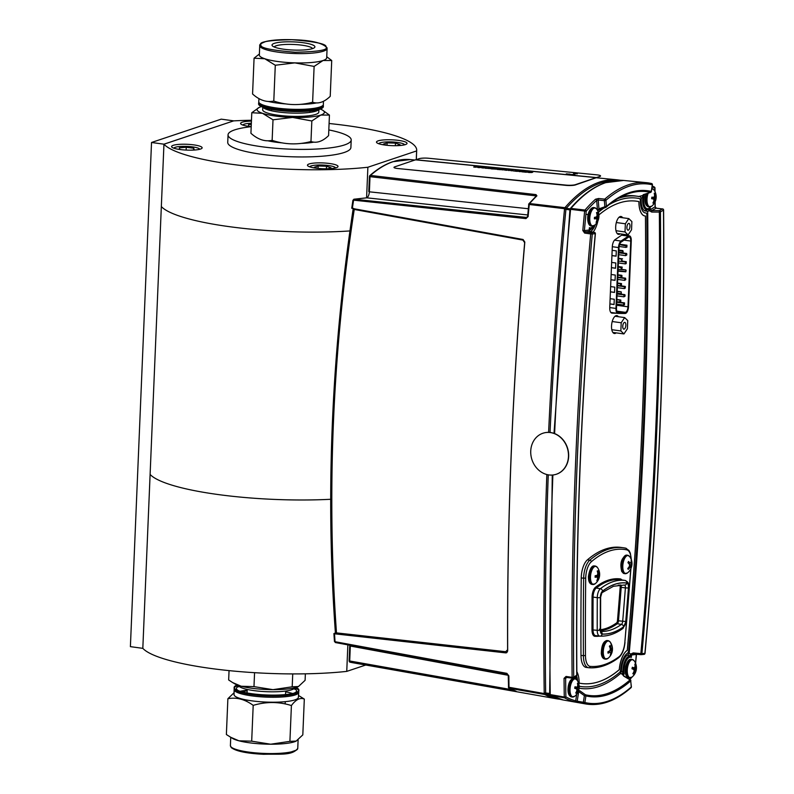<?xml version="1.0" encoding="UTF-8"?>
<svg xmlns="http://www.w3.org/2000/svg" width="794" height="794" viewBox="0 0 794 794"><rect width="100%" height="100%" fill="white"/><g stroke="black" fill="none" stroke-linecap="round" stroke-linejoin="round"><path stroke-width="1.19" d="M251.47 120.251A127.497 24.257 2.4 0 0 233.635 120.877L163.951 144.18L142.821 648.341A127.497 24.257 2.4 0 0 210.489 668.409A127.497 24.257 2.4 0 0 346.75 671.387L347.861 644.857M233.635 120.877L163.951 144.21L150.106 474.425A127.497 24.257 2.4 0 0 217.784 494.493A127.497 24.257 2.4 0 0 330.761 499.277A127.497 24.257 2.4 0 1 217.784 494.493A127.497 24.257 2.4 0 1 150.106 474.425L142.821 648.341L130.395 646.644L151.525 142.483L163.951 144.18M346.75 671.387L365.746 665.025M229.009 226.618A127.497 24.257 2.4 0 0 350.015 230.925A127.497 24.257 2.4 0 1 161.331 206.549A127.497 24.257 2.4 0 0 229.009 226.618M163.951 144.21A127.497 24.257 2.4 0 0 367.88 167.246L416.632 150.92A127.497 24.257 2.4 0 0 416.691 150.294A127.497 24.257 2.4 0 0 346.998 125.641A127.497 24.257 2.4 0 0 329.083 123.497M251.43 121.115A15.294 2.908 2.4 0 0 240.602 123.437A15.294 2.908 2.4 0 0 248.959 126.395A15.294 2.908 2.4 0 0 251.202 126.663L248.641 126.276L248.512 124.678L251.291 124.469M193.776 144.875A15.294 2.908 2.4 0 0 171.583 146.553A15.294 2.908 2.4 0 0 179.94 149.51A15.294 2.908 2.4 0 0 202.142 147.833A15.294 2.908 2.4 0 0 193.776 144.875M329.659 163.514A15.294 2.908 2.4 0 0 307.467 165.192A15.294 2.908 2.4 0 0 315.823 168.149A15.294 2.908 2.4 0 0 338.026 166.472A15.294 2.908 2.4 0 0 329.659 163.514M398.677 140.409A15.294 2.908 2.4 0 0 376.485 142.086A15.294 2.908 2.4 0 0 384.842 145.044A15.294 2.908 2.4 0 0 407.034 143.367A15.294 2.908 2.4 0 0 398.677 140.409M328.815 129.928A61.634 11.721 -177.6 0 1 351.206 139.982A61.634 11.721 -177.6 0 1 261.742 146.741A61.634 11.721 -177.6 0 1 228.047 134.821A61.634 11.721 -177.6 0 1 251.202 126.683M351.206 139.982L350.888 147.535A61.634 11.721 -177.6 0 1 261.424 154.294A61.634 11.721 -177.6 0 1 227.739 142.374L228.047 134.821M313.878 142.126A31.234 5.945 -177.6 0 1 301.194 143.396M282.059 142.87A31.234 5.945 -177.6 0 1 275.488 142.136A31.234 5.945 -177.6 0 1 267.796 140.776M367.88 167.246L366.59 197.855M416.632 150.92L416.264 159.644M404.573 144.826A12.902 2.451 2.4 0 0 404.354 144.439A12.902 2.451 2.4 0 0 397.526 142.434A12.902 2.451 2.4 0 0 379.066 143.386A12.902 2.451 2.4 0 0 378.817 143.744M395.362 145.699L395.472 143.118L387.135 142.87L383.343 144.131L386.767 145.272M387.025 145.302L387.135 142.87M396.94 145.669L400.037 144.637L395.472 143.118M251.341 123.259A12.902 2.451 2.4 0 0 244.542 124.092A12.902 2.451 2.4 0 0 243.182 124.737A12.902 2.451 2.4 0 0 242.934 125.105M199.681 149.292A12.902 2.451 2.4 0 0 199.463 148.905A12.902 2.451 2.4 0 0 197.527 147.922A12.902 2.451 2.4 0 0 184.327 146.344A12.902 2.451 2.4 0 0 174.164 147.853A12.902 2.451 2.4 0 0 173.916 148.22M190.798 150.165L194.282 149.868L193.746 148.25L186.262 147.247L179.305 147.843L179.841 149.461L182.273 149.788M193.676 149.917L193.746 148.25M186.143 150.076L186.262 147.247M335.564 167.941A12.902 2.451 2.4 0 0 335.346 167.554A12.902 2.451 2.4 0 0 328.567 165.549A12.902 2.451 2.4 0 0 310.047 166.492A12.902 2.451 2.4 0 0 309.799 166.859M326.384 168.814L326.493 166.234L318.146 165.976L314.325 167.236L317.739 168.388M318.047 168.417L318.146 165.976M327.912 168.785L331.019 167.752L326.493 166.234M233.635 120.847L221.218 119.15L151.525 142.483M610.923 279.706L615.072 280.272M610.417 291.795L614.566 292.361M609.901 303.884L614.06 304.449M616.61 305.253L627.985 306.812A4.814 2.104 -82.2 0 1 625.612 312.26A4.814 2.104 -82.2 0 1 625.275 312.32L616.908 311.169M628.828 235.907A5.935 2.6 97.8 0 0 628.411 236.116L621.017 241.048A5.935 2.6 97.8 0 0 618.516 247.559L615.955 308.429A5.935 2.6 97.8 0 0 617.841 313.402A5.935 2.6 97.8 0 0 617.98 313.412L625.166 313.471A5.935 2.6 97.8 0 0 628.511 306.683L631.27 240.83A5.935 2.6 97.8 0 0 629.394 235.848A5.935 2.6 97.8 0 0 628.828 235.907M617.176 291.666L621.156 291.805L621.077 293.691L617.117 293.145M617.196 291.259L621.156 291.805L621.355 293.284L620.203 293.978L617.097 293.552M621.603 260.631L622.456 260.74L621.593 261.037L621.672 259.142L618.556 258.715M621.672 259.142L622.536 258.854L618.576 258.308M621.593 261.037L626.268 261.702L626.148 262.546L625.394 261.99L626.268 261.702M625.116 287.249L625.086 288.014L625.116 287.249M617.345 287.646L624.283 288.589L624.362 286.703L625.235 286.416L625.464 287.14M617.444 285.344L625.235 286.416L625.196 287.229M625.156 288.301L624.302 288.182M624.362 286.703L617.424 285.751M626.466 255.063L626.843 254.189L625.662 255.648L618.725 254.695M626.813 254.943L625.662 255.648L625.741 253.762L618.804 252.81M626.575 254.279L626.615 253.465L618.824 252.403L621.93 252.8L623.082 252.095L621.93 252.8M626.238 262.516L626.188 263.588L625.315 263.886L625.394 261.99L618.466 261.047M626.188 263.588L625.335 263.479M625.315 263.886L618.387 262.933M624.015 294.941L624.739 296.241L623.935 296.827L624.015 294.941L617.077 293.988M624.412 296.48L624.888 294.653L625.086 296.132L623.935 296.827L616.998 295.874M624.888 294.653L617.097 293.582M618.228 266.546L622.198 267.092L621.325 267.38L621.245 269.275L622.079 267.935L618.218 266.953M621.245 269.275L625.92 269.94L625.89 270.754M622.198 267.092L621.722 268.928M616.749 301.789L620.729 301.928L619.866 302.216L619.945 300.331L620.66 301.631M616.849 299.497L620.809 300.033L616.829 299.904M620.809 300.033L620.749 301.601M627.985 306.812L630.744 241.048L624.064 240.125M617.891 312.231L618.129 312.27A4.814 2.104 -82.2 0 1 618.01 312.26A4.814 2.104 -82.2 0 1 616.481 308.221L619.032 247.41A4.814 2.104 -82.2 0 1 621.067 242.13L628.421 237.227A4.814 2.104 -82.2 0 1 629.215 237.009A4.814 2.104 -82.2 0 1 630.744 241.048M617.444 285.314L620.551 285.741L620.63 283.855L621.504 283.567L621.424 285.453L620.551 285.741L621.355 285.165L620.63 283.855L617.524 283.428M621.504 283.567L617.543 283.021M622.853 251.43L622.814 252.184M622.883 250.616L622.764 251.46L622.01 250.914L622.883 250.616L618.923 250.07M623.082 252.095L623.111 251.341M622.01 250.914L618.903 250.487M622.407 252.452L618.844 251.966M624.709 278.466L625.464 279.022L624.63 280.361L624.709 278.466L617.772 277.513M625.106 280.014L625.583 278.178L625.781 279.657L624.63 280.361L617.692 279.409M625.583 278.178L617.792 277.106L620.898 277.513L620.977 275.617L617.871 275.19M619.112 246.468L626.009 247.41L626.089 245.525L626.962 245.227L619.657 244.224M626.923 246.041L626.883 247.123L626.029 247.003M619.528 244.621L626.843 246.071L626.962 245.227M625.92 269.94L618.119 269.275M625.861 271.508L618.05 270.764M625.841 271.826L618.04 271.171M623.588 305.065L623.667 303.179L624.541 302.881L624.461 304.777L623.588 305.065L616.66 304.112M623.667 303.179L616.74 302.226M624.541 302.881L616.749 301.819M624.461 304.777L623.608 304.658M621.811 276.143L621.851 275.329L617.881 274.784M621.781 276.898L620.918 277.096M621.771 277.215L620.898 277.513M618.129 312.27L625.275 312.32M611.42 267.697L615.568 268.263L615.797 262.973L611.648 262.407M610.914 279.786L615.062 280.351L615.29 275.061L611.142 274.496M610.407 291.874L614.556 292.44L614.784 287.15L610.636 286.584M609.901 303.963L614.05 304.529L614.278 299.249L610.12 298.673M611.926 255.608L616.084 256.174L616.303 250.884L612.154 250.318M611.43 267.608L615.578 268.183M611.936 255.519L616.084 256.095M621.702 276.927L622.079 276.054L621.702 276.927M625.771 271.538L626.148 270.665L625.771 271.538M625.851 325.242A3.424 1.499 97.8 0 0 624.769 322.364A3.424 1.499 97.8 0 0 622.754 326.274A3.424 1.499 97.8 0 0 623.836 329.153A3.424 1.499 97.8 0 0 625.851 325.242M624.64 317.58L621.206 322.761L620.858 330.939L623.955 333.937L627.399 328.756L627.736 320.578L624.64 317.58L615.042 316.26M623.955 333.937L612.829 332.408M620.858 330.939L611.787 329.699M621.206 322.761L612.214 321.53M629.999 226.25A3.424 1.499 97.8 0 0 628.917 223.372A3.424 1.499 97.8 0 0 626.903 227.292A3.424 1.499 97.8 0 0 627.985 230.171A3.424 1.499 97.8 0 0 629.999 226.25M628.788 218.588L625.354 223.779L625.007 231.957L628.104 234.955L631.548 229.764L631.885 221.586L628.788 218.588L619.052 217.258M628.104 234.955L617.107 233.446M625.007 231.957L615.975 230.717M625.354 223.779L616.333 222.538M596.473 222.231A11.86 4.546 31.4 0 0 596.8 222.092A11.91 10.947 -114.6 0 0 597.594 220.047A11.89 11.007 -54.2 0 0 598.081 218.658A11.89 6.6 -2.8 0 0 598.547 217.854A11.91 2.799 7.9 0 0 598.865 217.358A11.86 11.622 164.4 0 0 598.934 215.849A11.91 1.707 177 0 1 598.616 216.186A11.89 2.442 -173.1 0 0 598.2 215.849A11.89 9.29 -147.2 0 0 597.822 214.578A11.91 10.947 -114.6 0 0 597.207 212.375A11.86 0.645 155.8 0 0 596.88 212.484A11.86 0.645 155.8 0 0 596.512 212.613A11.91 9.865 75.8 0 1 597.048 214.837A11.89 9.925 116.6 0 1 596.899 216.276A11.89 5.518 165.1 0 1 596.096 217.04A11.91 1.707 177 0 1 594.448 217.348A11.86 6.431 85.2 0 1 594.388 218.856A11.91 2.799 7.9 0 0 596.026 218.697A11.89 1.36 17.8 0 1 596.78 219.084A11.89 8.198 46.4 0 1 596.82 220.305A11.91 9.865 75.8 0 1 596.105 222.33A11.86 4.546 31.4 0 0 596.473 222.231M596.641 208.991A11.91 11.91 0 0 1 594.388 225.407L594.388 225.407A9.091 3.98 -82.2 0 1 593.515 225.893A9.091 3.98 -82.2 0 1 589.773 218.35A9.091 3.98 -82.2 0 1 594.259 208.058A9.091 3.98 -82.2 0 1 596.641 208.991L594.597 207.661A9.32 4.079 -82.2 0 1 595.55 208.078M597.971 216.176A9.091 3.98 -82.2 0 1 597.862 217.238M597.803 217.665A9.091 3.98 -82.2 0 1 597.654 218.568M597.326 220.017A9.091 3.98 -82.2 0 1 596.661 221.992M595.222 217.209A8.357 3.652 -82.2 0 1 595.083 218.042M594.418 218.281L596.026 218.697M596.105 217.03L598.865 217.358M595.639 217.129L598.547 217.854M596.969 215.809L598.2 215.849M596.919 216.157L598.616 216.186M596.999 214.509L597.822 214.578M596.542 212.693L597.207 212.375M594.438 217.913L598.081 218.658M596.83 219.948L597.594 220.047M651.834 197.259L653.462 197.299L651.844 197.17A11.86 6.64 97.3 0 1 651.755 197.934A11.86 6.64 97.3 0 1 651.646 198.698A11.91 0.635 13 0 0 653.234 198.976A11.89 3.444 23.4 0 1 653.919 199.651A11.89 9.25 59.7 0 1 653.819 201.001A11.91 10.104 96.9 0 1 652.906 203.056A11.86 2.67 35.1 0 0 653.571 203.135A11.91 11.195 -83.6 0 0 654.554 201.09A11.89 10.401 -31.9 0 0 655.159 199.79A11.89 4.695 3.1 0 0 655.655 199.264A11.91 0.635 13 0 0 655.943 199.205A11.86 11.831 103.6 0 0 656.152 197.676L655.884 197.577A11.89 4.536 -167.9 0 0 655.536 196.952A11.89 10.342 -133.9 0 0 655.298 195.562A11.91 11.195 -83.6 0 0 654.891 193.319A11.86 2.521 160.2 0 0 654.216 193.24A11.91 10.104 96.9 0 1 654.564 195.473L655.298 195.562M655.159 197.567A9.091 3.98 -82.2 0 1 655.08 198.272A9.091 3.98 -82.2 0 1 654.971 198.986M654.951 199.076A9.091 3.98 -82.2 0 1 654.832 199.721M654.504 201.081A9.091 3.98 -82.2 0 1 654.316 201.696M651.805 188.813A9.091 3.98 -82.2 0 1 653.879 189.826A11.91 11.91 0 0 1 651.626 206.242L651.626 206.242A9.091 3.98 -82.2 0 1 647.17 197.339A9.091 3.98 -82.2 0 1 648.182 193.22M652.519 197.508A8.357 3.652 -82.2 0 1 652.47 197.924A8.357 3.652 -82.2 0 1 652.4 198.401A8.357 3.652 -82.2 0 1 652.34 198.748M653.879 189.826L651.834 188.496M655.258 195.552A9.091 3.98 -82.2 0 1 655.209 196.942M654.167 196.892L655.536 196.952M651.814 197.498L655.884 197.577M654.296 193.577L654.891 193.319M654.564 195.473A11.89 9.32 134.7 0 1 654.296 196.813A11.89 3.603 171.7 0 1 653.462 197.299M651.666 198.569L653.234 198.976M653.76 199.473L655.159 199.79M653.829 200.971L654.554 201.09M655.655 199.264L651.715 198.252L655.943 199.205M632.163 668.012A11.86 6.521 107.4 0 1 631.994 668.766A11.91 1.171 17.3 0 1 633.513 669.402A11.89 5.062 28.7 0 1 634.118 670.285A11.89 9.816 74.1 0 1 633.91 671.704A11.91 9.965 114.9 0 1 632.838 673.729A11.86 1.102 38.7 0 0 633.463 674.066A11.91 11.047 -56.6 0 0 634.595 672.071A11.89 9.588 -20 0 0 635.279 670.91A11.89 2.978 7.5 0 0 635.786 670.622A11.91 1.171 17.3 0 1 636.014 670.93A11.86 11.712 36.2 0 0 636.331 669.441A11.91 2.263 -173.6 0 0 636.123 668.985A11.89 6.144 -163.1 0 0 635.865 668.141A11.89 10.898 -116.8 0 0 635.736 666.672A11.91 11.047 -56.6 0 0 635.478 664.469A11.86 4.089 163.4 0 0 634.863 664.131A11.91 9.965 114.9 0 1 635.051 666.305A11.89 8.496 146.3 0 1 634.704 667.516A11.89 1.886 176.5 0 1 633.86 667.764A11.91 2.263 -173.6 0 0 632.302 667.268A11.86 6.521 107.4 0 1 632.163 668.012M634.138 660.737A11.91 11.91 0 0 1 631.885 677.153L631.885 677.153A9.091 3.98 -82.2 0 1 628.004 675.535A9.091 3.98 -82.2 0 1 627.697 666.732A9.091 3.98 -82.2 0 1 634.138 660.737L632.093 659.407A9.32 4.079 -82.2 0 1 633.046 659.824M635.518 666.652A9.091 3.98 -82.2 0 1 635.458 668.111M635.369 668.955A9.091 3.98 -82.2 0 1 635.131 670.454M632.183 667.903L635.865 668.141M632.272 668.876L636.123 668.985M634.942 664.687L635.478 664.469M634.982 666.573L635.736 666.672M632.272 667.436L632.957 667.466M632.917 673.6L633.463 674.066M634.078 670.622L635.279 670.91M633.811 671.932L634.595 672.071M634.118 670.325L635.537 670.781M634.049 670.166L635.786 670.622M574.856 687.544A11.86 6.61 103 0 1 574.707 688.299L576.265 688.785A11.89 4.367 26.3 0 1 576.901 689.579A11.89 9.597 67.4 0 1 576.742 690.969A11.91 10.064 107.1 0 1 575.739 693.013A11.86 1.796 37 0 0 576.384 693.241A11.91 11.146 -67.9 0 0 577.456 691.217A11.89 9.975 -24.7 0 0 578.101 689.996A11.89 3.742 5.6 0 0 578.608 689.599L578.866 689.738A11.86 11.791 51.5 0 0 579.134 688.229A11.91 1.469 -175.4 0 0 578.905 687.932A11.89 5.449 -165.3 0 0 578.598 687.187A11.89 10.689 -125.2 0 0 578.419 685.738A11.91 11.146 -67.9 0 0 578.101 683.515A11.86 3.394 162 0 0 577.456 683.287A11.91 10.064 107.1 0 1 577.714 685.5A11.89 8.893 141.5 0 1 577.397 686.77A11.89 2.66 174.5 0 1 576.563 687.118A11.91 1.469 -175.4 0 0 574.975 686.79A11.86 6.61 103 0 1 574.856 687.544M576.901 679.902A11.91 11.91 0 0 1 574.648 696.318L574.648 696.318A9.091 3.98 -82.2 0 1 570.33 686.562A9.091 3.98 -82.2 0 1 576.901 679.902L574.856 678.572A9.32 4.079 -82.2 0 1 575.809 678.989M574.925 687.088L576.563 687.118M575.868 692.805L576.384 693.241M576.891 689.708L578.101 689.996M576.702 691.088L577.456 691.217M576.533 689.093L578.548 689.649M576.494 689.043L578.608 689.599M577.546 683.743L578.101 683.515M577.685 685.649L578.419 685.738M576.682 687.068L578.598 687.187M579.66 688.299A190.441 83.34 97.8 0 1 579.134 688.229L574.796 687.842L578.905 687.932M600.83 631.468A131.467 57.525 97.8 0 0 610.824 629.96A131.467 57.525 97.8 0 0 621.444 624.392L617.275 623.747A0.774 0.645 54.5 0 1 616.571 622.933A2.193 0.963 97.8 0 0 617.464 620.749L618.476 620.799A2.958 1.3 -82.2 0 1 617.275 623.747A131.377 57.486 -82.2 0 1 606.666 629.305A131.377 57.486 -82.2 0 1 600.651 630.664M581 655.497L585.466 655.626A14.56 6.372 97.8 0 0 590.24 666.394A1.538 1.389 94.9 0 1 588.682 667.734A16.098 7.047 -82.2 0 1 588.523 667.714A16.098 7.047 -82.2 0 1 583.401 655.824A2031.727 889.052 -82.2 0 1 583.64 578.34A16.098 7.047 -82.2 0 1 589.823 560.167A162.969 71.311 -82.2 0 1 607.956 549.369A162.969 71.311 -82.2 0 1 623.409 547.771L621.007 547.433A162.969 71.311 97.8 0 0 587.421 559.839A16.098 7.047 97.8 0 0 581.238 578.012A2031.727 889.052 97.8 0 0 581 655.497A16.098 7.047 97.8 0 0 586.121 667.387A16.098 7.047 97.8 0 0 586.28 667.407M607.986 652.509A11.86 5.469 69.4 0 1 608.045 653.194A11.91 5.737 0 0 0 609.683 652.42A11.89 1.787 10.3 0 0 610.507 652.37A11.89 6.044 32.8 0 1 610.725 653.313A11.91 8.744 52.1 0 1 610.298 655.119A11.86 7.096 27.1 0 0 610.983 654.464A11.91 9.836 -141.7 0 0 611.479 652.579A11.89 11.106 -101.1 0 0 611.777 651.14A11.89 8.893 -14.1 0 0 612.164 650.008A11.91 5.737 0 0 0 612.452 648.916A11.86 10.659 172.1 0 0 612.402 648.222A11.86 10.659 172.1 0 0 612.313 647.537A11.91 4.655 168.4 0 1 612.005 648.49A11.89 0.695 179.5 0 1 611.509 648.579A11.89 7.136 -159.5 0 0 610.963 647.596A11.91 9.836 -141.7 0 0 610.06 645.601A11.86 1.916 147.8 0 1 609.375 646.266A11.91 8.744 52.1 0 1 610.209 648.331A11.89 10.024 85.4 0 1 610.239 649.82A11.89 7.801 152.6 0 1 609.524 650.901A11.91 4.655 168.4 0 1 607.906 651.814A11.86 5.469 69.4 0 1 607.986 652.509M611.509 648.936A9.091 3.98 -82.2 0 1 611.43 649.839M606.616 659A9.32 4.079 -82.2 0 1 605.584 659.139A9.32 4.079 -82.2 0 1 602.706 653.928A9.32 4.079 -82.2 0 1 608.115 640.669L610.159 641.999A11.91 11.91 0 0 1 607.906 658.415L607.906 658.415A9.091 3.98 -82.2 0 1 603.361 653.909A9.091 3.98 -82.2 0 1 605.336 643.497A9.091 3.98 -82.2 0 1 610.159 641.999L610.159 641.999A9.091 3.98 -82.2 0 1 611.449 646.058M607.956 652.221L609.574 652.39M610.536 652.489L611.479 652.579M608.006 652.678L608.522 652.996M609.613 650.772L611.777 651.14M610.249 649.571L612.164 650.008M609.931 647.537L610.963 647.596M610.219 648.559L611.509 648.579M610.239 648.976L612.452 648.916M608.075 651.725L610.507 652.37M607.926 651.973L609.683 652.42M627.955 562.708A11.91 5.092 28.8 0 1 629.235 564.107A11.89 8.109 45.6 0 1 629.602 565.378A11.89 9.945 115.1 0 1 629.136 566.797A11.91 8.486 146.5 0 1 627.756 568.504A11.86 2.293 49.3 0 1 627.994 568.951A11.86 2.293 49.3 0 1 628.213 569.387A11.91 9.578 -19.8 0 0 629.642 567.77A11.89 6.729 -3.3 0 0 630.446 567.025A11.89 1.201 17.4 0 1 630.883 567.313A11.91 5.092 28.8 0 1 630.893 568.405A11.86 10.431 23.4 0 0 631.419 567.154A11.91 6.173 -163 0 0 631.468 565.943A11.89 9.2 -148 0 0 631.438 564.713A11.89 11.037 -56.2 0 0 631.567 563.254A11.91 9.578 -19.8 0 0 631.627 561.368A11.86 7.483 169.1 0 0 631.419 560.911A11.86 7.483 169.1 0 0 631.17 560.485A11.91 8.486 146.5 0 1 631.061 562.281A11.89 5.637 164.6 0 1 630.585 563.065A11.89 2.293 -173.5 0 0 629.821 562.738A11.91 6.173 -163 0 0 628.491 561.467A11.86 5.24 128.5 0 1 627.955 562.708L629.821 562.738M631.051 562.311A9.091 3.98 -82.2 0 1 631.031 563.154M630.734 565.904A9.091 3.98 -82.2 0 1 630.496 567.055M629.672 556.564A11.91 11.91 0 0 1 627.419 572.98L627.419 572.98A9.091 3.98 -82.2 0 1 623.786 571.908A9.091 3.98 -82.2 0 1 624.024 559.83A9.091 3.98 -82.2 0 1 629.672 556.564L627.627 555.244A9.32 4.079 -82.2 0 1 628.58 555.661M628.421 561.636A8.357 3.652 -82.2 0 1 628.431 562.142M628.282 563.035L630.585 563.065A9.32 4.079 -82.2 0 1 630.575 563.075M628.213 562.132L629.295 562.192M629.176 566.688L630.446 567.025M628.59 567.541L629.642 567.77M629.354 564.484L631.438 564.713M629.473 565.834L631.468 565.943M630.505 563.065L631.567 563.254M595.153 576.504A11.86 6.431 85.2 0 1 595.103 577.258A11.91 2.799 7.9 0 0 596.741 577.099A11.89 1.36 17.8 0 1 597.505 577.486A11.89 8.198 46.4 0 1 597.545 578.707A11.91 9.865 75.8 0 1 596.82 580.732A11.86 4.546 31.4 0 0 597.525 580.493A11.91 10.947 -114.6 0 0 598.309 578.449A11.89 11.007 -54.2 0 0 598.795 577.049A11.89 6.6 -2.8 0 0 599.262 576.255A11.91 2.799 7.9 0 0 599.589 575.759A11.86 11.622 164.4 0 0 599.649 574.251A11.91 1.707 177 0 1 599.331 574.588A11.89 2.442 -173.1 0 0 598.914 574.241A11.89 9.29 -147.2 0 0 598.537 572.98A11.91 10.947 -114.6 0 0 597.932 570.777A11.86 0.645 155.8 0 0 597.227 571.005A11.91 9.865 75.8 0 1 597.773 573.238A11.89 9.925 116.6 0 1 597.614 574.677A11.89 5.518 165.1 0 1 596.81 575.432A11.91 1.707 177 0 1 595.163 575.749A11.86 6.431 85.2 0 1 595.153 576.504M598.686 574.578A9.091 3.98 -82.2 0 1 598.587 575.64M598.527 576.067A9.091 3.98 -82.2 0 1 598.378 576.97M598.041 578.419A9.091 3.98 -82.2 0 1 597.296 580.583M597.356 567.382A11.91 11.91 0 0 1 595.103 583.798L595.103 583.798A9.091 3.98 -82.2 0 1 590.488 576.752A9.091 3.98 -82.2 0 1 593.088 568.028A9.091 3.98 -82.2 0 1 597.356 567.382L595.311 566.062A9.32 4.079 -82.2 0 1 596.264 566.479M595.937 575.61A8.357 3.652 -82.2 0 1 595.798 576.444M597.684 574.201L598.914 574.241M597.634 574.558L599.331 574.588M597.713 572.901L598.537 572.98M597.257 571.094L597.932 570.777M595.143 576.682L596.741 577.099M595.153 576.305L598.795 577.049M597.545 578.35L598.309 578.449M596.82 575.422L599.589 575.759M596.354 575.531L599.262 576.255M368.902 191.503L369.379 191.82C369.071 195.006 368.198 197.011 366.759 197.835L354.104 199.225A1.151 0.546 96 0 0 353.538 200.406L352.328 208.445L523.067 239.49L524.824 242.061A2065.343 903.761 97.8 0 0 507.684 650.951L506.761 652.688L505.748 652.886L334.502 633.801L335.048 641.711L506.88 673.362L508.855 675.873A2065.383 903.78 97.8 0 0 509.004 687.465A1.151 0.536 99.8 0 0 509.291 688.279A202.619 88.66 97.8 0 0 516.15 691.237L350.045 662.176A195.939 85.742 97.8 0 0 352.199 662.623L557.229 698.909A204.028 89.275 -82.2 0 1 544.724 694.492L509.291 688.279A1.151 1.022 118.2 0 1 508.507 687.316M613.792 180.685A203.155 88.898 97.8 0 0 600.661 183.037A203.155 88.898 97.8 0 0 566.291 208.296L570.439 208.911M335.038 641.711A1.151 0.596 87 0 0 335.048 641.721L334.453 641.502L333.907 633.562M353.499 200.148A1.151 0.586 -95.4 0 1 353.985 199.215A1.151 0.586 -95.4 0 1 354.104 199.225L526.501 217.427A1.151 0.546 96 0 0 525.946 218.608L353.568 200.148M369.528 176.556L369.538 176.357A194.788 85.236 -82.2 0 1 370.203 175.772M369.806 175.633C377.378 168.963 385.03 164.318 392.762 161.718L410.27 159.574A195.939 85.742 97.8 0 0 393.139 161.678A195.939 85.742 97.8 0 0 370.451 175.444A1.151 0.546 96.6 0 0 370.014 176.665L369.538 176.357A1.151 0.923 48.6 0 1 370.451 175.444L536 194.619L536.913 195.84A202.619 88.66 97.8 0 0 529.608 203.532A1.151 0.546 96.7 0 0 529.241 204.564A2065.383 903.78 97.8 0 0 528.109 216.583L525.946 218.608M570.072 209.934L565.924 209.328L566.291 208.296A1.151 0.863 -139 0 0 565.139 207.413A204.028 89.275 -82.2 0 1 599.659 182.034A204.028 89.275 -82.2 0 1 617.504 179.851L620.511 180.258M548.604 432.363A2066.782 904.396 -82.2 0 1 564.504 209.219L564.524 208.693A1.151 0.546 -83.3 0 1 564.891 207.671L565.139 207.413M528.109 216.583L526.501 217.427L527.633 216.405L528.764 204.386A1.151 0.863 41.1 0 1 529.608 203.532L564.891 207.671A1.151 0.824 44.6 0 1 566.053 208.733M535.543 196.733L535.573 195.83A1.151 0.546 -83.4 0 1 536 194.619M564.524 208.693L528.635 204.415A1.151 1.151 0 0 1 528.923 203.77L536.248 196.039A1.151 0.913 46.1 0 1 536.913 195.84M588.156 214.638L585.912 214.271M350.343 645.314L349.697 661.213A1.151 0.536 100 0 0 350.045 662.176A1.151 1.042 103.4 0 1 349.221 661.094M512.338 689.797L349.231 660.896M508.229 675.297L349.856 645.949M335.048 641.711A1.151 0.526 100.4 0 0 335.396 642.554A1.151 0.526 100.4 0 0 335.525 642.544L507.356 674.195A1.151 0.526 100.4 0 1 507.237 674.205L508.388 675.436M506.88 673.362A1.151 0.526 100.4 0 0 507.237 674.205L335.396 642.554M508.855 675.873L508.259 675.595L508.527 687.028M550.093 694.284L545.736 693.499A1.151 0.993 -63.3 0 1 544.495 694.373A1.151 0.536 -80.2 0 1 544.208 693.559L508.408 687.177A1.151 1.151 0 0 0 509.014 688.18L516.021 691.197M618.218 622.168A2065.909 904.009 97.8 0 0 618.337 620.779M544.724 694.492A1.151 1.022 -61.6 0 0 545.944 693.787A203.155 88.898 97.8 0 0 553.894 697.112M545.736 693.499L545.657 692.973L549.805 693.47M564.504 209.219L565.924 209.328A2065.909 904.009 97.8 0 0 550.034 432.462M548.257 474.842A2065.909 904.009 97.8 0 0 545.657 692.973L544.218 693.063A2066.782 904.396 -82.2 0 1 546.838 474.534M544.208 693.559L544.218 693.063M353.846 208.514C332.031 351.067 326.096 492.737 336.031 633.513L505.748 652.886M336.031 633.513L335.991 632.987L334.482 633.275M572.623 678.195A1.151 0.536 -81.5 0 1 572.504 678.205A1.151 0.536 -81.5 0 1 572.117 677.351L573.705 677.203A1.151 0.983 60.4 0 1 573.248 678.066L576.295 676.329A1.151 0.983 -119.6 0 0 576.752 675.466A2060.142 901.488 -82.2 0 1 595.262 233.714A1.151 1.032 -96.2 0 0 594.339 232.424L589.605 231.421L589.158 230.081A2055.835 899.602 -82.2 0 1 589.386 227.67L590.061 228.811L589.247 229.148M589.813 228.215A13.855 6.064 -82.2 0 1 589.287 228.741A13.855 6.064 97.8 0 0 589.813 228.215M644.589 210.688A13.855 6.064 -82.2 0 0 644.797 210.628L646.336 210.063M652.311 184.833L652.321 184.794A203.998 89.265 97.8 0 0 605.911 200.326L604.363 200.654A1.151 0.526 -84.2 0 1 604.76 199.135A1.151 0.923 48.7 0 1 605.911 200.326L606.427 206.43A1.151 0.923 48.8 0 1 606.159 207.165A1.151 1.151 0 0 1 605.782 207.383A1.151 0.655 -109.4 0 1 604.879 206.748L606.427 206.43A197.289 86.328 -82.2 0 1 651.269 191.414L651.269 191.463M644.033 194.649L642.386 195.572L644.242 195.026L642.842 197.597L641.224 197.984M567.065 677.391L565.636 678.205L566.618 677.262A1.151 0.536 -81.5 0 1 566.44 677.292A1.151 0.536 -81.5 0 1 566.043 676.448L572.117 677.351A2068.013 904.932 -82.2 0 1 590.696 233.942L584.622 233.079L582.816 230.498A2067.685 904.783 -82.2 0 1 584.632 211.075L570.092 209.259A1.151 0.863 40.8 0 1 570.936 208.405L584.999 210.053A1.151 0.863 40.7 0 1 586.21 211.184A2066.534 904.277 97.8 0 0 584.394 230.597L589.257 230.022L589.088 230.925M641.205 654.613L640.847 653.611L641.909 653.651A1.151 1.032 84.5 0 1 640.778 654.653L633.165 653.948L633.235 652.906L630.803 654.038L631.329 657.392A11.324 4.953 97.8 0 0 625.771 661.849A11.324 4.953 97.8 0 0 624.163 674.066A192.982 84.442 -82.2 0 1 623.221 674.92A1.151 0.923 47.9 0 0 622.972 674.275A2.313 1.241 118 0 1 623.479 672.548L624.163 674.066L620.283 673.659M622.317 674.354L623.915 676.22M633.235 652.906L640.847 653.611A2059.1 901.021 97.8 0 0 659.357 212.077L660.429 211.889A2060.142 901.488 -82.2 0 1 641.909 653.651L644.897 653.363A2066.861 904.426 97.8 0 0 663.476 210.192A1.151 0.983 -119.1 0 0 662.444 208.941L656.152 208.157L651.745 210.618L659.387 210.638A1.151 0.983 60.9 0 1 660.429 211.889L663.605 210.043A1.151 1.151 0 0 0 662.593 208.901L659.387 210.638L659.357 212.077L651.715 212.058L651.745 210.618L650.217 209.636L649.373 210.738L651.715 212.058M645.026 653.323L644.897 653.363A1.151 1.032 -95.5 0 1 643.984 654.375A1.151 1.151 0 0 0 645.026 653.323C658.683 503.068 664.886 355.305 663.605 210.043L663.437 209.874M662.792 209.05L656.152 208.157L655.08 206.926A2066.534 904.277 97.8 0 0 655.03 201.984M566.618 677.262L565.636 678.205A2066.534 904.277 97.8 0 0 565.854 696.864A1.151 1.022 119 0 1 564.554 697.837L550.53 695.405A1.151 0.536 -80.2 0 1 550.242 694.601L564.266 697.023A2067.685 904.783 -82.2 0 1 564.048 678.354L566.043 676.448M574.449 701.836A204.832 89.633 -82.2 0 1 564.554 697.837A1.151 0.536 -80.2 0 1 564.266 697.023L565.854 696.864A203.681 89.127 97.8 0 0 575.69 700.844A1.151 1.042 104.6 0 1 574.449 701.836L577.486 702.442A1.151 0.506 100 0 1 577.198 701.181L575.69 700.844L576.742 694.204M554.609 433.584A2067.129 904.545 97.8 0 1 570.578 209.427A1.151 0.546 -83.3 0 1 570.936 208.405A204.276 89.385 97.8 0 1 605.822 182.63A204.276 89.385 97.8 0 1 623.677 180.446L646.306 182.66A205.16 89.772 -82.2 0 1 651.427 183.503A1.151 1.042 103.2 0 1 652.321 184.794L651.269 191.414A1.151 1.042 103.1 0 1 650.514 192.366A196.237 85.871 97.8 0 0 627.071 194.153C620.104 196.723 613.127 201.061 606.159 207.165A1.151 0.923 48.8 0 1 606.001 207.264M597.416 210.202A192.982 84.442 -82.2 0 1 597.485 210.142L596.671 200.416A203.681 89.127 97.8 0 0 586.21 211.184L584.632 211.075A1.151 0.546 -83.3 0 1 584.999 210.053A204.832 89.633 -82.2 0 1 595.51 199.225A1.151 0.923 48 0 1 596.671 200.416L598.21 200.019L598.954 208.842A1.151 0.655 70.6 0 0 599.847 209.477L599.847 209.477A1.151 0.655 70.6 0 0 599.976 209.398L597.535 210.589M563.343 700L550.242 695.306A1.151 1.022 118.9 0 0 550.53 695.405A204.276 89.385 97.8 0 0 563.343 700L585.724 703.96A205.16 89.772 -82.2 0 1 583.62 703.534A1.151 1.042 -76.8 0 0 584.86 702.531A203.998 89.265 97.8 0 0 631.27 686.999L631.23 686.542M577.486 702.442L583.62 703.534A1.151 0.506 -80 0 1 583.342 702.273L584.384 695.643L585.476 694.79A1.151 1.042 103.1 0 1 585.912 695.911L584.384 695.643L578.717 691.604L577.198 701.181L584.86 702.531L585.912 695.911A197.289 86.328 -82.2 0 0 630.754 680.895L630.873 680.656A1.151 1.151 0 0 0 630.317 679.753L630.327 680.041M623.27 675.486L630.079 679.863A196.237 85.871 97.8 0 1 607.519 693.499A196.237 85.871 97.8 0 1 585.476 694.79L579.809 690.76L578.717 691.604M630.595 680.379L631.389 686.76A1.151 1.151 0 0 1 631.002 687.723A1.151 0.923 -131.3 0 0 631.27 686.999L630.754 680.895A1.151 0.923 48.8 0 0 630.079 679.863L623.657 676.071M573.149 678.116A1.151 0.983 60.4 0 0 573.248 678.066A1.151 1.151 0 0 1 572.504 678.205L566.072 677.351M584.622 233.079A1.151 0.546 -81.9 0 1 585.277 231.888L591.351 232.751A1.151 0.546 -81.9 0 0 590.696 233.942L592.274 234.032A2066.861 904.426 97.8 0 0 573.705 677.203L576.752 675.168M595.272 233.615L592.274 234.032A1.151 1.032 83.8 0 0 591.351 232.751L594.339 232.424A1.151 0.893 -78 0 1 594.885 232.692M582.816 230.498L584.394 230.597L585.277 231.888L589.605 231.421A1.151 0.893 -78 0 1 589.744 231.441L589.744 231.441A1.151 0.893 -78 0 1 589.873 231.481M589.227 229.416A2.313 1.737 -113 0 1 589.833 228.89A2.313 1.737 -113 0 1 590.041 228.831A12.376 5.409 -82.2 0 0 590.498 228.712A13.855 6.064 97.8 0 1 589.198 229.674A13.855 6.064 97.8 0 0 590.488 228.722A12.376 5.409 -82.2 0 0 590.587 228.682L589.545 229.069M629.156 653.184L630.585 653.909L629.483 656.072L627.478 655.02M621.424 671.357L622.893 671.793L622.109 674.285M630.247 656.449A2.313 0.933 -43.2 0 1 631.022 655L631.548 655A2055.835 899.602 -82.2 0 1 631.329 657.392L629.483 656.072A12.376 5.409 -82.2 0 0 622.893 671.793L623.479 672.548M632.848 653.948L631.548 655L636.322 654.445M622.486 672.984L623.211 673.094M549.776 694.154L549.646 694.313A1.151 1.151 0 0 0 550.242 695.306A1.151 1.022 118.9 0 1 549.746 694.452M552.267 475.05L549.646 694.313L550.242 694.601A2067.129 904.545 97.8 0 1 552.872 475.001M564.266 697.192A201.329 88.104 97.8 0 0 565.636 697.35M643.259 194.639L650.623 192.366L643.835 194.709M654.028 186.937A1.151 1.022 119 0 1 654.851 188.198A203.681 89.127 97.8 0 0 652.122 186.798M638.555 196.575L642.167 195.632L642.773 197.656A12.376 5.409 -82.2 0 0 647.735 209.547A12.376 5.409 -82.2 0 0 647.825 209.517A12.376 5.409 -82.2 0 0 648.212 209.348L650.187 207.313A2055.835 899.602 -82.2 0 1 650.217 209.636L655.199 206.777L656.301 208.117M648.301 209.308L648.996 208.832L649.681 209.795L650.187 207.313A11.324 4.953 97.8 0 1 648.38 208.604A11.324 4.953 97.8 0 1 644.242 195.026A192.982 84.442 -82.2 0 0 643.577 194.848M643.309 194.967A1.151 1.042 104.7 0 1 643.041 195.433A2.313 0.844 -123 0 0 643.418 196.862M595.51 199.225L598.607 198.5A1.151 0.526 95.8 0 0 598.21 200.019L604.363 200.654L604.879 206.748L598.954 208.842L597.485 210.142A1.151 0.923 47.9 0 1 597.485 210.321M654.881 187.91L654.851 188.198A2066.534 904.277 97.8 0 1 654.901 191.493M649.373 210.738L647.567 211.442M648.251 209.338L649.155 210.827M636.242 196.108A190.441 83.34 97.8 0 0 621.404 196.634M623.101 234.299A6.699 2.928 -82.2 0 1 623.856 235.093M616.323 315.635A9.032 3.95 -82.2 0 1 617.385 316.578A9.032 3.95 -82.2 0 0 616.323 315.635M615.161 332.736A9.032 3.95 -82.2 0 1 614.219 333.282A9.032 3.95 -82.2 0 1 613.891 333.361A9.032 3.95 -82.2 0 0 614.219 333.282A9.032 3.95 -82.2 0 0 615.161 332.736M615.777 315.794A9.032 3.95 -82.2 0 1 616.352 316.439M614.139 332.587A9.032 3.95 -82.2 0 1 613.405 333.053M620.481 216.494A9.032 3.95 -82.2 0 1 621.642 217.606M619.151 233.724A9.032 3.95 -82.2 0 1 618.377 234.141A9.032 3.95 -82.2 0 1 618.04 234.22M619.925 216.663A9.032 3.95 -82.2 0 1 620.62 217.467M618.129 233.585A9.032 3.95 -82.2 0 1 617.563 233.912M616.194 332.875A9.032 3.95 -82.2 0 1 615.251 333.42A9.032 3.95 -82.2 0 1 614.397 333.51A9.032 3.95 -82.2 0 1 611.598 324.984A9.032 3.95 -82.2 0 1 615.995 315.714A9.032 3.95 -82.2 0 1 616.849 315.625A9.032 3.95 -82.2 0 1 618.407 316.727M576.851 671.724A18.867 8.258 -82.2 0 1 579.134 683.108A185.439 81.147 97.8 0 0 619.35 669.64A18.867 8.258 -82.2 0 1 627.32 650.336A2048.292 896.297 97.8 0 0 645.522 216.037A18.867 8.258 -82.2 0 1 638.971 201.607A185.439 81.147 97.8 0 0 598.894 214.946M627.32 650.336L627.26 650.326A2048.292 896.297 97.8 0 0 645.462 216.037M595.381 224.533A15.781 6.908 -82.2 0 1 590.696 231.451A3.077 1.35 97.8 0 0 590.508 231.6M576.623 676.061A15.781 6.908 -82.2 0 1 577.625 681.014M580.99 686.552A188.515 82.497 97.8 0 1 579.183 686.254A188.515 82.497 97.8 0 0 619.568 672.458A3.077 1.35 97.8 0 0 620.729 669.411A15.781 6.908 -82.2 0 1 627.399 653.264A3.077 1.35 97.8 0 0 628.699 650.207A2051.378 897.647 97.8 0 0 646.931 215.243A3.077 1.35 97.8 0 0 645.859 212.981A15.781 6.908 -82.2 0 1 640.371 200.902A3.077 1.35 97.8 0 0 639.428 198.56A188.515 82.497 97.8 0 0 609.187 204.614M603.916 208.038A188.515 82.497 97.8 0 0 598.537 212.246A3.077 1.35 97.8 0 0 598.378 212.405M597.882 220.94A18.867 8.258 -82.2 0 1 593.118 232.156M581.406 683.495A185.439 81.147 97.8 0 0 619.28 669.63A18.867 8.258 -82.2 0 1 627.26 650.326M644.936 215.998A18.867 8.258 -82.2 0 1 638.902 201.597A185.439 81.147 97.8 0 0 636.629 201.21M620.183 233.863A9.032 3.95 -82.2 0 1 619.399 234.28A9.032 3.95 -82.2 0 1 615.687 226.796A9.032 3.95 -82.2 0 1 620.144 216.573A9.032 3.95 -82.2 0 1 622.675 217.755M616.66 313.243L612.025 313.134A6.699 2.928 -82.2 0 1 609.752 307.496L612.293 246.974A6.699 2.928 -82.2 0 1 615.102 239.629L622.496 234.587A6.699 2.928 -82.2 0 1 623.211 234.28M624.034 234.389A6.699 2.928 -82.2 0 1 624.888 235.232M645.075 210.916A13.855 6.064 97.8 0 0 645.83 210.767L646.217 210.827M617.811 198.609A190.441 83.34 -82.2 0 1 640.619 196.852L641.234 198.708A13.855 6.064 97.8 0 0 645.591 211.035A13.855 6.064 97.8 0 0 646.852 210.916L646.028 210.747M645.83 210.767L646.852 210.916L647.715 212.425A2053.304 898.49 -82.2 0 1 629.265 652.499L628.253 654.643A13.855 6.064 97.8 0 0 621.444 671.009L620.65 673.332A190.441 83.34 -82.2 0 1 579.144 688.2M576.186 678.681A13.855 6.064 97.8 0 0 575.551 676.756M589.277 230.399L589.704 230.052A13.855 6.064 97.8 0 0 593.366 226.389M597.803 210.936A190.441 83.34 -82.2 0 1 599.252 209.715M595.272 224.642A15.781 6.908 -82.2 0 1 590.637 231.441A3.077 1.35 97.8 0 0 590.448 231.59M603.758 208.097A188.515 82.497 97.8 0 0 598.468 212.236A3.077 1.35 97.8 0 0 598.358 212.345M637.046 198.153A188.515 82.497 97.8 0 0 609.415 204.435M645.909 212.981A3.077 1.35 97.8 0 0 645.79 212.971A15.781 6.908 -82.2 0 1 645.363 212.951M576.573 676.111A15.781 6.908 -82.2 0 1 577.546 680.875M589.168 229.972L589.704 230.052M522.909 240.096L354.243 209.457C332.448 351.543 326.533 492.687 336.487 632.887L505.659 651.705L507.604 649.78C507.029 516.179 512.716 380.475 524.665 242.666L522.909 240.096M574.667 174.68L571.025 174.491L574.667 174.68M571.045 174.531L574.866 174.571M415.649 159.773L596.393 177.568L415.719 159.753L394.737 166.859A6.938 1.211 0.6 0 0 397.784 168.517L566.082 185.379A6.938 1.211 0.6 0 0 575.402 184.933L599.807 176.496A6.938 1.211 0.6 0 0 596.76 174.839L428.452 158.244A6.938 1.211 0.6 0 0 419.133 158.691L415.897 159.773M397.784 168.517L566.082 185.111A6.938 1.211 0.6 0 0 575.402 184.665L596.324 177.588M596.393 177.568L599.807 176.496M573.516 173.707L577.347 173.747M566.162 174.055L569.993 174.094M415.649 159.852L596.314 177.667M502.255 169.886L504.379 169.658L502.255 169.886M497.501 169.41L498.156 168.894L496.975 169.36M498.85 168.963L497.501 169.489M491.903 168.854L493.054 168.169L494.861 168.566L491.903 168.854M528.993 172.526L527.156 172.08L530.561 172.387L528.189 171.802L532.764 172.209L529.628 171.901L532 172.526L528.993 172.526M530.561 172.387L528.179 171.871M517.043 170.938L514.72 171.107M515.286 170.918L513.132 170.948M521.886 171.097L519.127 171.544M520.398 171.057L516.13 171.246M512.507 170.373L510.473 170.462M531.99 172.427L527.156 172.159M532.754 172.209L529.628 171.98M526.253 172.248L521.906 171.812M525.727 171.047L524.675 171.474M527.742 171.573L525.856 171.712M475.636 166.988L473.82 167.077M477.938 166.968L475.437 167.236M479.655 167.385L477.829 167.474M481.948 167.365L479.447 167.633M483.665 167.782L481.849 167.871M485.968 167.762L483.467 168.03M486.375 168.239L485.323 168.288L486.375 168.239M488.955 168.318L486.801 168.358M488.509 168.01L491.565 168.328L486.633 168.338L488.499 168.02M488.548 168.08L489.491 168.1M491.01 168.249L489.977 168.665M490.771 168.378L488.389 168.517M493.54 169.023L491.198 168.864M493.58 168.298L493.054 168.546M494.384 168.596L493.501 168.725M496.667 169.112L494.126 168.983M495.893 169.132L494.781 168.804M496.31 168.775L497.104 169.013L496.429 168.973M496.349 168.963L495.664 168.844M499.357 168.864L498.344 168.904L499.357 168.864M500.121 169.221L501.371 169.509L500.012 169.658M500.528 169.489L498.384 169.499M500.061 169.162L501.371 169.43L500.538 169.708L498.205 169.479L500.111 169.162M503.952 169.827L501.411 169.698M503.178 169.856L502.066 169.519M503.585 169.489L504.379 169.737L503.714 169.688M503.634 169.678L502.949 169.559M506.522 169.787L504.389 170.065M506.82 170.253L505.768 170.303L506.82 170.253M509.599 170.085L508.468 170.462M509.599 170.472L507.654 170.194M478.454 167.534L477.77 167.465L478.266 166.929L482.236 167.326L478.454 167.613M523.087 171.931L521.727 171.802L524.546 170.859L525.906 170.988L524.417 171.484L528.318 171.554L525.787 171.643L526.323 172.248L523.087 171.931M482.464 167.931L481.779 167.862L482.286 167.326L486.256 167.713L482.464 167.931M577.149 173.856L573.715 173.519L577.149 173.856M494.97 169.172L497.104 168.943L494.97 169.172M569.794 174.204L566.36 173.866L569.794 174.204M506.185 169.678L504.389 169.985L506.185 169.678M515.425 170.7L521.906 171.067L520.308 171.663L518.948 171.524L519.971 170.889L517.311 171.365L514.542 171.087L515.425 170.7M517.321 170.77L515.753 170.611L517.321 170.77M511.118 170.76L513.172 170.66L511.118 170.76M511.157 170.462L512.467 170.591L511.157 170.462M512.467 170.67L511.376 170.75M474.435 167.137L473.75 167.068L474.256 166.532L478.226 166.929L474.435 167.137M509.599 170.005L507.654 170.124L509.599 170.005M530.739 451.002A21.567 18.619 -106.9 0 0 555.879 474.385A21.567 18.619 -106.9 0 0 568.464 456.5A21.567 18.619 -106.9 0 0 543.314 433.117A21.567 18.619 -106.9 0 0 530.739 451.002M555.979 474.365A21.567 18.619 -106.9 0 0 556.068 474.336A21.567 18.619 -106.9 0 0 568.653 456.451A21.567 18.619 -106.9 0 0 543.503 433.067A21.567 18.619 -106.9 0 0 543.414 433.087M262.784 107.16L262.675 109.78A28.088 5.34 2.4 0 0 284.093 115.884A28.088 5.34 2.4 0 0 315.754 114.386A28.088 5.34 2.4 0 0 318.801 112.133L318.91 109.512M317.54 110.455A28.088 5.34 2.4 0 0 316.796 110.029M314.136 108.947A28.088 5.34 2.4 0 0 312.737 108.52M269.017 106.694A28.088 5.34 2.4 0 0 267.578 107.001M263.022 107.25A28.088 5.34 2.4 0 0 286.048 112.778A28.088 5.34 2.4 0 0 315.893 111.14A28.088 5.34 2.4 0 0 318.662 109.582M264.839 107.845A28.088 5.34 2.4 0 0 264.074 108.212M269.364 107.458L268.928 106.704M320.28 109.066A33.705 6.412 -177.6 0 1 322.543 110.138A33.705 6.412 -177.6 0 1 320.756 115.07A33.705 6.412 -177.6 0 1 292.539 117.433A33.705 6.412 -177.6 0 1 262.516 113.314A33.705 6.412 -177.6 0 1 259.102 107.478A33.705 6.412 -177.6 0 1 260.71 106.833A33.705 6.412 -177.6 0 1 261.454 106.604M259.102 107.478L251.787 112.738L262.516 113.314L273.007 119.805L292.539 117.433L311.834 120.976L320.756 115.07L329.441 115.08L322.543 110.138M273.007 119.805L272.144 140.349C264.908 141.868 257.832 139.516 250.924 133.283L251.787 112.738M269.245 110.237L269.305 108.967M272.144 140.349C284.927 144.617 297.869 145.004 310.97 141.521C316.677 143.426 322.553 141.461 328.577 135.625L329.441 115.08M310.97 141.521L311.834 120.976M312.578 48.593A21.458 4.079 -177.6 0 1 290.435 49.893A21.458 4.079 -177.6 0 1 272.392 45.883A21.458 4.079 -177.6 0 1 274.347 43.342A21.458 4.079 -177.6 0 1 300.539 42.4A21.458 4.079 -177.6 0 1 314.464 47.64A21.458 4.079 -177.6 0 1 312.578 48.593M274.218 46.995A19.255 3.662 -177.6 0 1 276.213 45.774A19.255 3.662 -177.6 0 1 302.087 45.208A19.255 3.662 -177.6 0 1 312.548 48.603M259.39 54.002L254.07 58.18L264.799 58.756L275.29 65.247L294.832 62.875L314.116 66.418L323.049 60.513A33.705 6.412 2.4 0 0 326.701 57.813L327.088 48.464A33.705 6.412 2.4 0 1 278.168 52.156A33.705 6.412 2.4 0 1 259.787 46.032A33.705 6.412 2.4 0 1 259.737 45.635L259.35 54.985A33.705 6.412 2.4 0 0 264.799 58.756A33.705 6.412 2.4 0 0 277.771 61.505A33.705 6.412 2.4 0 0 294.832 62.875A33.705 6.412 2.4 0 0 323.049 60.513L331.723 60.523L326.741 56.731M254.07 58.18L252.571 93.99C259.479 100.223 266.556 102.575 273.791 101.056C286.565 105.324 299.517 105.711 312.618 102.228C318.325 104.133 324.19 102.168 330.225 96.332L331.723 60.523M314.116 66.418L312.618 102.228M275.29 65.247L273.791 101.056M258.665 102.962L258.596 103.865A32.415 6.163 2.4 0 0 283.21 110.932A32.415 6.163 2.4 0 0 319.843 109.215A32.415 6.163 2.4 0 0 323.357 106.575L323.366 105.671A32.385 6.163 -177.6 0 1 319.863 108.312A32.385 6.163 -177.6 0 1 283.26 110.029A32.385 6.163 -177.6 0 1 258.665 102.962A32.385 6.163 -177.6 0 1 258.884 102.327M323.198 105.026A32.385 6.163 -177.6 0 1 323.366 105.671M320.171 106.932A30.103 5.727 -177.6 0 1 277.394 108.907A30.103 5.727 -177.6 0 1 261.742 104.48M258.983 98.635L258.755 101.692A32.346 6.154 2.4 0 0 283.319 108.748A32.346 6.154 2.4 0 0 319.873 107.031A32.346 6.154 2.4 0 0 323.376 104.401L323.416 101.344M268.223 101.453A32.187 6.124 2.4 0 0 285.82 103.925M300.549 104.351A32.187 6.124 2.4 0 0 316.578 102.912M305.372 673.818L305.094 680.329L298.385 686.582A33.705 6.412 2.4 0 1 288.679 688.855A33.705 6.412 2.4 0 1 272.967 689.658L253.981 686.621L241.197 686.244A33.705 6.412 2.4 0 0 272.967 689.658L292.202 686.8L292.738 673.917M298.524 686.512L292.202 686.8M294.624 687.832A28.088 5.34 -177.6 0 1 275.498 691.782A28.088 5.34 -177.6 0 1 245.316 688.974A28.088 5.34 -177.6 0 1 238.587 685.48M232.632 682.562L234.945 683.922A33.705 6.412 2.4 0 0 241.197 686.244L232.632 682.562L228.662 679.972L229.049 670.622M254.566 672.687L253.981 686.621M298.514 695.465L304.31 699.077L302.812 734.887L296.102 741.139A33.705 6.412 -177.6 0 1 286.396 743.412A33.705 6.412 -177.6 0 1 270.675 744.216A33.705 6.412 -177.6 0 1 238.915 740.802A33.705 6.412 -177.6 0 1 232.662 738.48L226.379 734.529L227.878 698.72L234.081 692.725M296.102 741.139L296.102 741.139A33.705 6.412 -177.6 0 0 296.241 741.07L289.909 741.348L270.675 744.216L251.688 741.179L238.915 740.802L230.349 737.12M251.688 741.179L253.197 705.37C244.919 699.276 236.473 697.063 227.878 698.72M304.31 699.077C300.172 697.35 295.874 699.514 291.408 705.548C278.833 701.608 266.099 701.549 253.197 705.37M291.408 705.548L289.909 741.348M285.661 691.921L286.158 691.941M240.721 693.668L240.771 692.408M242.14 691.882L247.162 690.701M296.033 687.455A32.415 6.163 -177.6 0 1 298.901 690.194A32.415 6.163 -177.6 0 1 277.543 695.048A32.415 6.163 -177.6 0 1 241.942 691.822A32.415 6.163 -177.6 0 1 234.131 687.475A32.415 6.163 -177.6 0 1 237.217 684.984M234.131 687.475L234.121 688.388A32.385 6.163 2.4 0 0 241.922 692.725A32.385 6.163 2.4 0 0 277.503 695.951A32.385 6.163 2.4 0 0 298.832 691.098L298.901 690.194M298.772 690.641A32.385 6.163 2.4 0 0 294.673 687.822M239.054 686.244A30.103 5.727 2.4 0 0 239.153 690.998M293.601 693.281A30.103 5.727 2.4 0 0 294.098 688.547M238.547 685.47A32.385 6.163 2.4 0 0 234.22 687.932M293.77 688.795A32.346 6.154 -177.6 0 1 295.755 689.569M298.613 691.723A32.346 6.154 -177.6 0 1 298.743 692.368A32.346 6.154 -177.6 0 1 277.434 697.211A32.346 6.154 -177.6 0 1 241.902 693.996A32.346 6.154 -177.6 0 1 234.111 689.658A32.346 6.154 -177.6 0 1 234.29 689.033M285.661 691.852A32.187 6.124 -177.6 0 1 290.624 692.944A32.187 6.124 -177.6 0 1 292.609 693.509M294.117 694.025A32.187 6.124 -177.6 0 1 295.785 694.73M298.743 692.368L298.375 697.331A32.187 6.124 -177.6 0 1 277.166 702.154A32.187 6.124 -177.6 0 1 241.813 698.948A32.187 6.124 -177.6 0 1 234.061 694.631L234.111 689.658M237.317 687.128A32.346 6.154 -177.6 0 1 239.361 686.522M236.85 692.259A32.187 6.124 -177.6 0 1 238.577 691.703M240.125 691.306A32.187 6.124 -177.6 0 1 247.182 690.234M628.411 236.116L621.613 235.183M618.516 247.559L612.303 246.706M614.516 240.155L621.017 241.048M617.692 313.372L610.804 312.429M609.752 307.576L615.955 308.429M592.949 226.042A9.32 4.079 -82.2 0 1 592.066 226.131A9.32 4.079 -82.2 0 1 589.178 217.328A9.32 4.079 -82.2 0 1 593.714 207.75A9.32 4.079 -82.2 0 1 594.597 207.661L592.503 207.671C586.071 211.015 586.567 225.704 591.202 226.012A9.32 4.079 -82.2 0 1 588.314 217.209A9.32 4.079 -82.2 0 1 592.85 207.631A9.32 4.079 -82.2 0 1 593.733 207.542M597.515 213.288A9.32 4.079 -82.2 0 1 597.564 214.559M597.505 216.167A9.32 4.079 -82.2 0 1 597.406 217.179M597.356 217.556A9.32 4.079 -82.2 0 1 597.207 218.479M596.602 216.583A9.32 4.079 -82.2 0 1 596.542 217.08M596.502 217.348A9.32 4.079 -82.2 0 1 596.354 218.3M654.693 197.557A9.32 4.079 -82.2 0 1 654.623 198.212A9.32 4.079 -82.2 0 1 654.524 198.877M654.504 198.966A9.32 4.079 -82.2 0 1 654.385 199.622M654.048 201.001A9.32 4.079 -82.2 0 1 653.313 203.115M650.326 206.817A9.32 4.079 -82.2 0 1 649.303 206.966A9.32 4.079 -82.2 0 1 646.514 197.249A9.32 4.079 -82.2 0 1 647.378 193.508M653.819 197.537A9.32 4.079 -82.2 0 1 653.76 198.093A9.32 4.079 -82.2 0 1 653.67 198.689M653.661 198.748A9.32 4.079 -82.2 0 1 653.561 199.284M651.626 206.242L648.44 206.847A9.32 4.079 -82.2 0 1 645.651 197.13A9.32 4.079 -82.2 0 1 646.366 193.865M651.854 188.496A9.32 4.079 -82.2 0 1 652.787 188.912M654.802 195.503A9.32 4.079 -82.2 0 1 654.752 196.912M634.287 672.022A9.32 4.079 -82.2 0 1 633.731 673.669M630.595 677.729A9.32 4.079 -82.2 0 1 629.563 677.878A9.32 4.079 -82.2 0 1 627.052 666.603A9.32 4.079 -82.2 0 1 632.093 659.407L631.24 659.288A9.32 4.079 -82.2 0 0 626.188 666.484A9.32 4.079 -82.2 0 0 628.699 677.758C625.622 676.557 624.59 672.806 625.632 666.503C627.171 661.283 629.037 658.881 631.24 659.288M634.029 668.925A9.32 4.079 -82.2 0 1 633.88 669.908M635.061 666.583A9.32 4.079 -82.2 0 1 634.992 668.082M634.902 668.945A9.32 4.079 -82.2 0 1 634.684 670.335M577.059 691.147A9.32 4.079 -82.2 0 1 576.335 693.202M573.357 696.894A9.32 4.079 -82.2 0 1 572.325 697.043A9.32 4.079 -82.2 0 1 569.675 686.453A9.32 4.079 -82.2 0 1 574.856 678.572L573.993 678.453A9.32 4.079 -82.2 0 0 568.812 686.334A9.32 4.079 -82.2 0 0 571.462 696.924C568.514 695.852 567.452 692.318 568.266 686.304C569.189 681.292 571.104 678.681 573.993 678.453M617.464 620.749A2009.872 879.484 97.8 0 0 620.174 587.282A2.193 0.963 97.8 0 0 619.489 585.277A0.774 0.695 97.4 0 1 619.578 584.989M619.489 585.277A125.273 54.816 97.8 0 0 618.198 585.148M602.537 591.202A128.43 56.205 -82.2 0 1 614.764 584.374A128.43 56.205 -82.2 0 1 626.774 583.084A5.35 2.342 -82.2 0 1 628.451 587.997A2013.038 880.874 -82.2 0 1 625.732 621.513A5.35 2.342 -82.2 0 1 623.558 626.843A133.769 58.538 -82.2 0 1 602.12 634.019A5.35 2.342 -82.2 0 1 600.333 630.009A2013.038 880.874 -82.2 0 1 600.393 597.386A5.35 2.342 -82.2 0 1 602.537 591.202A2.313 1.896 -128 0 1 601.902 592.741L600.641 597.118A2.313 0.596 -179.7 0 1 600.393 597.386M626.019 621.414L622.843 628.511A2.313 1.925 -125.5 0 0 623.558 626.913A5.429 2.382 97.8 0 0 625.771 621.504L628.491 587.987A5.429 2.382 97.8 0 0 626.784 583.004A128.509 56.235 97.8 0 0 614.774 584.295A128.509 56.235 97.8 0 0 602.527 591.123A2.313 1.896 -128 0 0 600.383 588.711A130.821 57.247 -82.2 0 1 612.849 581.754A130.821 57.247 -82.2 0 1 625.077 580.444L620.918 579.789A130.911 57.287 97.8 0 0 608.68 581.099A130.911 57.287 97.8 0 0 596.215 588.056A7.821 3.424 97.8 0 0 593.078 597.108L592.056 597.187A8.595 3.762 -82.2 0 1 595.49 587.252A131.675 57.615 -82.2 0 1 608.035 580.255A131.675 57.615 -82.2 0 1 620.352 578.935A0.774 0.695 -82.6 0 0 620.918 579.789A7.821 3.424 97.8 0 1 620.958 579.789A7.821 3.424 97.8 0 1 620.997 579.799M631.409 559.978L630.317 553.15L629.017 550.54L625.761 548.178L623.409 547.771A162.969 71.311 -82.2 0 1 625.672 548.158A1.538 1.389 102 0 1 626.813 549.875A161.43 70.636 97.8 0 0 609.266 551.066A161.43 70.636 97.8 0 0 591.302 561.765A14.56 6.372 97.8 0 0 585.714 578.201A2030.189 888.377 97.8 0 0 585.466 655.626M587.421 559.839L589.823 560.167A1.538 1.241 49.3 0 1 591.302 561.765M600.641 597.118L600.592 629.721A130.613 57.148 97.8 0 0 616.571 622.933M581.238 578.012L585.714 578.201M631.21 559.423A14.56 6.372 97.8 0 0 626.813 549.875M590.24 666.394A167.335 73.227 97.8 0 0 619.002 656.757A1.538 1.27 53.5 0 1 618.556 657.809C622.079 654.752 624.233 649.611 624.997 642.386L624.848 642.306M619.002 656.757A14.56 6.372 97.8 0 0 624.838 642.445L630.932 568.494M624.838 642.445A2030.189 888.377 97.8 0 0 630.744 568.891M602.527 591.123A5.429 2.382 97.8 0 0 600.353 597.406A2013.118 880.903 97.8 0 0 600.304 630.029A2.313 0.635 179.9 0 1 597.227 630.317A7.742 3.384 -82.2 0 0 599.718 636.103A7.742 3.384 -82.2 0 0 599.807 636.113A137.015 59.957 -82.2 0 1 594.865 636.292A8.595 3.762 -82.2 0 1 591.996 629.86A2016.284 882.293 -82.2 0 1 592.056 597.187M620.352 578.935A8.595 3.762 -82.2 0 1 621.811 579.928M591.996 629.86L597.227 630.317A2015.43 881.916 -82.2 0 1 597.286 597.654L593.078 597.108A2015.509 881.955 97.8 0 0 593.029 629.771A7.821 3.424 97.8 0 0 595.55 635.617A7.821 3.424 97.8 0 0 595.639 635.617L599.629 636.093M595.579 635.617A0.774 0.695 -86.8 0 0 594.865 636.292M595.49 587.252A0.774 0.635 -128 0 0 596.215 588.056L600.383 588.711A7.742 3.384 -82.2 0 0 597.286 597.654A2.313 0.596 -179.7 0 0 600.353 597.406M626.784 583.004A2.313 2.074 -82.6 0 0 625.077 580.444A7.742 3.384 -82.2 0 1 625.116 580.444A7.742 3.384 -82.2 0 1 625.454 580.543M599.807 636.113A2.313 2.074 -86.8 0 0 602.11 634.098A133.849 58.567 97.8 0 0 623.558 626.913M600.304 630.029A5.429 2.382 97.8 0 0 602.11 634.098M625.771 621.504A2013.118 880.903 97.8 0 0 628.491 587.987M628.451 587.997L625.394 587.888A3.037 1.33 97.8 0 0 624.441 585.099A126.127 55.193 97.8 0 0 624.144 585.059L613.444 586.28L601.902 592.741M623.856 585.029L624.441 585.099A2.313 2.074 -82.6 0 0 626.774 583.084M599.361 629.176A2.313 0.635 179.9 0 1 600.333 629.444M600.324 631.438L600.959 631.756L600.592 629.721A2.313 0.635 179.9 0 1 600.333 630.009M602.12 634.019A2.313 2.074 -86.8 0 0 600.869 631.597M623.558 626.843A2.313 1.925 -125.5 0 0 621.444 624.392A3.037 1.33 97.8 0 0 622.685 621.365A2010.726 879.861 97.8 0 0 625.394 587.888L621.196 587.322A2010.646 879.821 -82.2 0 1 618.476 620.799L625.732 621.513M620.749 584.92A2.958 1.3 -82.2 0 1 621.196 587.322L620.174 587.282M611.043 648.956A9.32 4.079 -82.2 0 1 610.973 649.74M604.72 659.02A9.32 4.079 -82.2 0 1 601.842 653.809A9.32 4.079 -82.2 0 1 607.251 640.55C603.5 640.937 601.524 645.244 601.306 653.492C601.683 656.767 602.825 658.613 604.72 659.02L607.906 658.415M607.251 640.55L608.115 640.669A9.32 4.079 -82.2 0 1 609.067 641.086M630.267 565.874A9.32 4.079 -82.2 0 1 630.049 566.926M626.119 573.566A9.32 4.079 -82.2 0 1 625.096 573.715A9.32 4.079 -82.2 0 1 623.151 572.017A9.32 4.079 -82.2 0 1 622.824 561.398A9.32 4.079 -82.2 0 1 627.627 555.244L626.764 555.125A9.32 4.079 -82.2 0 0 621.96 561.279A9.32 4.079 -82.2 0 0 622.288 571.898A9.32 4.079 -82.2 0 0 624.233 573.596L621.762 571.561C619.687 563.234 621.355 557.755 626.764 555.125M628.977 567.621A9.32 4.079 -82.2 0 1 628.501 569.09M598.229 574.568A9.32 4.079 -82.2 0 1 598.12 575.581M598.071 575.958A9.32 4.079 -82.2 0 1 597.922 576.871M593.813 584.384A9.32 4.079 -82.2 0 1 592.781 584.533A9.32 4.079 -82.2 0 1 589.833 576.712A9.32 4.079 -82.2 0 1 595.311 566.062L594.448 565.943A9.32 4.079 -82.2 0 0 588.969 576.593A9.32 4.079 -82.2 0 0 591.917 584.414C589.495 583.749 588.334 581.079 588.433 576.404C589.714 568.921 591.719 565.437 594.448 565.943M597.316 574.985A9.32 4.079 -82.2 0 1 597.257 575.481M597.227 575.749A9.32 4.079 -82.2 0 1 597.068 576.702M598.229 571.69A9.32 4.079 -82.2 0 1 598.279 572.96M535.573 195.83L370.014 176.665L369.379 191.82L528.228 208.723M527.643 214.956L366.759 197.835M526.501 217.427L527.166 217.199M617.672 620.739A2066.782 904.396 -82.2 0 1 617.434 623.608M589.386 227.67A11.324 4.953 97.8 0 0 591.143 227.769A11.324 4.953 97.8 0 0 593.366 225.982M598.607 198.5L604.76 199.135A205.16 89.772 -82.2 0 1 628.362 184.853A205.16 89.772 -82.2 0 1 646.306 182.66L651.546 183.523A1.151 1.151 0 0 1 652.43 184.833L651.378 191.453A1.151 1.151 0 0 1 650.623 192.366M643.765 654.365A1.151 1.032 -95.5 0 0 643.984 654.375L640.996 654.663M620.154 664.052A2067.129 904.545 97.8 0 0 620.213 663.486M576.067 679.069A11.324 4.953 97.8 0 0 574.876 677.143M565.636 678.205L564.048 678.354M629.553 679.307A203.681 89.127 97.8 0 0 631.18 677.6M635.518 663.159A2066.534 904.277 97.8 0 0 636.312 654.534M605.911 207.303L599.976 209.398M640.818 653.978L641.78 654.107M325.987 46.955C327.009 44.047 315.585 41.625 291.716 39.7C268.521 40.206 258.258 41.973 260.928 44.99C259.906 47.898 271.33 50.32 295.209 52.245C318.404 51.739 328.666 49.972 325.987 46.955M230.399 745.596L231.262 747.611C235.967 751.223 246.775 753.456 263.687 754.3C279.587 753.814 292.252 755.868 297.75 748.414A33.705 6.412 -177.6 0 1 285.999 752.762A33.705 6.412 -177.6 0 1 230.975 746.856A33.705 6.412 -177.6 0 1 230.399 745.596L230.746 737.358M296.38 750.122L286.713 753.456L261.484 754.171L239.659 751.223L232.017 747.938M270.456 141.322L270.496 140.598M416.691 150.294L416.304 159.634M629.394 235.848L622.109 234.845M617.841 313.402L610.814 312.439M594.388 225.407L591.202 226.012M648.44 206.847C645.661 205.924 644.549 202.659 645.115 197.051L645.75 194.073M631.885 677.153L628.699 677.758M574.648 696.318L571.462 696.924M586.121 667.387L588.741 667.744C598.626 668.518 608.561 665.203 618.556 657.809M628.739 587.888C628.511 581.744 628.312 582.449 625.116 580.444L620.958 579.789M622.843 628.511C615.241 633.949 607.599 636.49 599.927 636.123L595.55 635.617M627.419 572.98L624.233 573.596M595.103 583.798L591.917 584.414M410.27 159.574L415.073 160.051M596.671 177.816L617.504 179.851M351.732 208.256L352.943 200.187M369.418 176.447L368.783 191.602M353.985 199.215L366.461 197.855M352.199 662.623L349.995 662.166M349.737 645.85L349.102 660.995M560.256 699.325L557.229 698.909M353.241 208.326C331.326 353.568 325.391 495.208 335.435 633.275M648.39 209.259L645.77 210.271M623.677 180.446L605.445 182.68C593.416 186.769 581.684 195.423 570.251 208.643A1.151 1.151 0 0 0 569.973 209.288L554.004 433.365M585.724 703.96C600.661 706.432 615.757 701.023 631.002 687.723M576.414 679.356L575.273 676.915M576.295 676.329A1.151 1.151 0 0 0 576.881 675.317C575.6 530.6 581.774 383.383 595.391 233.674A1.151 1.151 0 0 0 594.478 232.444L589.744 231.441L589.287 230.052M589.833 228.89L589.247 229.138M640.778 654.663L633.155 653.948M635.607 663.397L636.48 654.256M629.831 679.475L632.322 676.796M652.251 185.935L654.385 187.047A1.151 1.151 0 0 1 654.981 188.049L655.03 191.761M605.782 207.383L597.614 210.569M655.149 201.716L655.199 206.777M590.587 228.682L593.773 225.804M259.737 45.635C259.231 44.573 261.345 43.174 266.089 41.427C272.928 39.879 282.168 39.323 293.79 39.76C311.397 40.256 322.463 42.916 326.999 47.739L327.088 48.464M309.948 112.401L310.007 111.021M310.067 109.552L310.097 108.828M310.315 103.816L310.355 102.763M271.469 110.783L271.528 109.403M271.588 107.944L271.617 107.21M271.826 102.208L271.866 101.334M285.701 691.038L285.552 694.561M285.512 695.465L285.463 696.725M285.254 701.658L285.155 703.941M297.75 748.414L298.107 739.869M247.212 689.43L247.063 692.944M247.033 693.847L246.974 695.107M246.765 700.04L246.716 701.41"/></g></svg>
